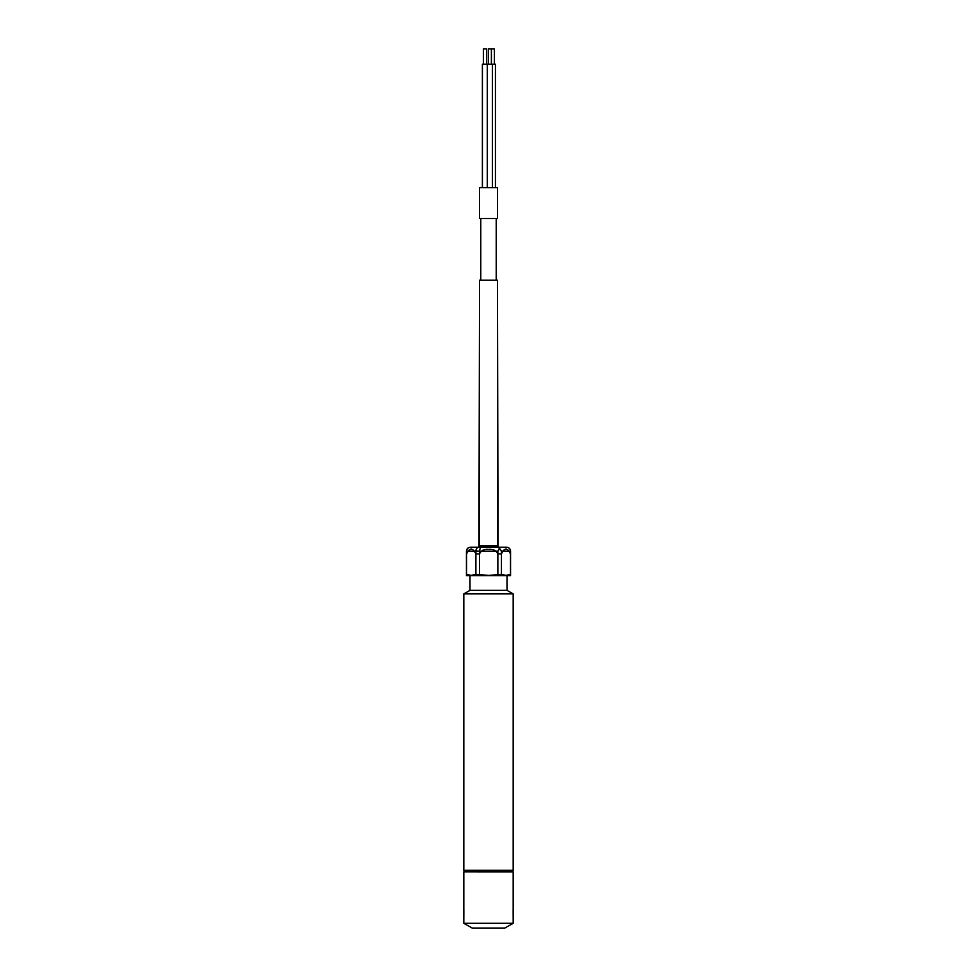 <?xml version="1.0" encoding="UTF-8"?>
<svg xmlns="http://www.w3.org/2000/svg" width="977" height="977" viewBox="0 0 977 977"><rect width="100%" height="100%" fill="white"/><g stroke="black" fill="none" stroke-linecap="round" stroke-linejoin="round"><path stroke-width="1.47" d="M492.42 187.682L492.42 64.226L482.394 64.226L482.394 187.682L482.394 64.226M487.279 187.682L487.279 64.226M495.437 187.682L495.437 64.226L492.42 64.226M510.556 551.162L510.482 551.162C510.238 548.756 508.956 547.45 506.623 547.242A3.92 3.92 0 0 1 510.556 551.162L510.556 575.648L466.444 575.648L466.444 551.162C466.676 548.781 467.983 547.474 470.364 547.242L506.636 547.242L470.377 547.242C468.081 547.45 466.798 548.756 466.554 551.162L466.554 575.648M497.452 545.593L479.548 545.593A0.623 0.623 0 0 0 478.938 546.216L479.548 280.228L479.548 545.593L497.452 545.593A0.623 0.623 0 0 1 498.062 546.216L498.062 547.242L498.062 546.216L478.938 546.216L498.062 546.216L497.452 280.228L479.548 280.228L497.452 280.228L497.452 545.593M497.452 187.682L479.548 187.682L479.548 218.53L497.452 218.53L479.548 218.53L479.548 187.682L497.452 187.682L497.452 218.53L497.452 187.682M513.157 923.265L504.694 928.15L472.306 928.15L504.694 928.15L513.181 923.253L463.843 923.265L513.181 923.253L513.181 871.85L463.843 871.826L513.181 871.85L512.412 871.081L464.588 871.081L512.412 871.081L513.181 870.299L463.819 870.299L513.181 870.299L513.181 593.894L463.819 593.894L463.819 870.299L464.588 871.081L463.819 871.85L463.819 923.253L472.306 928.15L463.843 923.265M513.157 871.826L512.412 871.081L513.181 870.299L513.181 593.894L507.014 590.328L513.181 593.894L463.819 593.894L469.986 590.328L469.986 575.648L469.986 590.328L507.014 590.328L507.014 575.648L507.014 590.328L469.986 590.328L463.819 593.894L463.819 870.299L464.588 871.081L463.843 871.826M510.482 575.648L510.482 551.162L501.433 551.162L501.433 575.648M501.433 551.162L499.699 548.598L497.867 551.162L497.867 575.648M478.803 547.242C477.057 547.45 476.08 548.756 475.884 551.162L475.884 575.648M480.354 547.242L479.487 551.162L479.487 575.648M497.952 547.242L499.699 548.598M483.42 48.85L483.42 64.226L483.42 48.85L486.509 48.85L486.509 64.226M475.884 574.281L475.884 553.91C472.77 547.499 469.668 547.499 466.554 553.91L466.554 574.281L471.219 575.441L475.884 574.281L488.671 575.441L501.433 574.281L505.952 575.441L510.556 574.281L510.482 553.91C507.466 547.499 504.45 547.499 501.433 553.91L501.433 574.281M497.867 574.281L497.867 553.91C496.084 550.417 493.019 548.891 488.671 549.355C484.336 548.891 481.27 550.417 479.487 553.91L479.487 574.281M482.394 187.682L482.394 64.274L487.279 64.274M496.218 280.228L496.218 218.53L496.218 280.228M480.782 280.228L480.782 218.53L480.782 280.228M466.554 553.91L466.554 574.281M510.482 574.281L510.482 553.91M491.394 64.226L491.394 48.85L488.305 48.85L488.305 64.226L488.305 48.85M494.411 64.226L494.411 48.85L491.394 48.85M497.867 551.162L466.444 551.162M475.884 553.91L479.487 553.91M497.867 553.91L501.433 553.91M513.157 909.819L513.157 915.62M463.843 909.819L463.843 915.62"/></g></svg>
